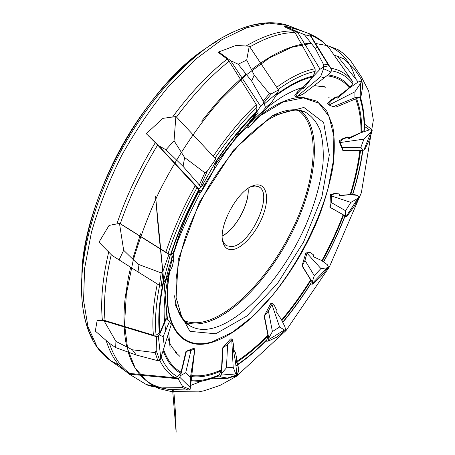 <?xml version="1.0" encoding="UTF-8"?>
<svg xmlns="http://www.w3.org/2000/svg" width="455" height="455" viewBox="0 0 455 455"><rect width="100%" height="100%" fill="white"/><g stroke="black" fill="none" stroke-linecap="round" stroke-linejoin="round"><path stroke-width="0.68" d="M182.523 386.346L178.115 378.731L179.657 377.155L190.122 387.364L190.486 377.263L194.871 348.78L190.173 389.224L188.171 390.083L182.427 387.649L182.523 386.346L190.025 389.361M321.48 260.442L327.304 264.685L328.538 267.204L320.917 276.56L312.557 284.159L312.574 283.124L327.225 267.87L320.911 268.575L314.291 275.65L304.958 260.397L307.25 252.172L310.549 252.73L313.569 254.925L313.279 256.694L321.48 260.442M328.914 65.742L323.613 66.885L323.75 64.946L327.924 64.24L331.854 69.962L309.548 33.778L298.349 29.802L285.035 26.162L284.494 26.777L293.361 30.957L295.067 32.612L315.122 68.711L315.161 71.395C304.048 73.659 291.7 79.671 278.113 89.425M277.249 93.975C290.404 84.385 302.399 78.391 313.233 75.985L315.161 71.395M313.233 75.985L312.585 76.963C301.722 79.409 289.704 85.472 276.526 95.146M331.854 69.962L330.836 72.021L323.568 68.682L320.633 76.702L296.808 96.733L295.631 96.841L294.772 95.362L297.399 91.967L301.415 88.025L302.876 87.496L303.559 88.657L312.585 76.963M312.073 77.651L320.092 69.228L297.246 31.668L304.395 34.654L315.366 48.537L316.976 46.643L310.617 36.178L304.395 34.654M285.035 26.162L297.246 31.668M271.334 93.815L263.417 103.313L263.138 100.959L269.423 93.696L271.334 93.815L278.488 89.988L249.368 46.228L236.179 45.398L218.696 51.95L218.411 52.496L227.193 59.053L229.121 61.237L256.216 104.496L256.973 107.329C242.464 121.343 228.467 138.297 214.987 158.204M216.182 161.036C229.127 141.812 242.589 125.37 256.575 111.708L256.973 107.329M256.575 111.708L256.284 112.584L241.832 127.94C232.954 138.138 224.395 149.382 216.153 161.684M278.488 89.988L277.977 92.388L264.355 103.922L265.521 107.761L249.277 127.042L247.981 127.758L246.872 126.046L249.931 121.337L251.569 119.676L252.457 121.041L256.284 112.584M256.034 113.181L260.573 106.186L230.713 60.697L238.187 64.223L251.683 81.115L254.203 75.092L246.707 60.014L238.187 64.223M218.696 51.95L230.713 60.697M207.196 171.273L200.359 187.005L199.341 184.992L204.841 172.758L207.196 171.273L215.778 159.045L176.005 116.52L162.913 118.363L146.277 133.662L157.64 145.043L197.004 187.642C184.912 209.601 175.272 231.578 168.088 253.571L119.71 223.331L109.063 225.418L98.968 242.185L111.913 255.346L139.065 272.602L137.962 264.184L123.663 250.267L119.056 260.004M168.088 253.571L170.574 254.555C177.484 233.045 186.834 211.512 198.619 189.957L197.004 187.642M198.619 189.957L198.801 190.292C187.073 211.78 177.791 233.222 170.938 254.629L172.928 252.758L173.338 253.014L173.782 259.504L172.343 266.431L168.344 274.729L171.598 261.716L173.782 259.504M215.778 159.045L216.188 160.916L202.003 185.936L206.724 182.836L201.611 191.208L200.536 192.249L198.971 193.056L199.006 192.317L200.757 190.639L198.801 190.309M198.886 190.52L198.96 188.956L158.494 145.6L165.956 149.792L183.075 166.382L184.628 157.527L174.049 140.749L165.956 149.792M146.277 133.662L158.494 145.6M352.494 194.535L352.449 194.683C357.294 179.327 360.673 164.551 362.584 150.343M360.559 150.36C358.819 164.517 355.543 179.304 350.731 194.723L352.449 194.683M350.731 194.723L350.117 194.689C354.917 179.27 358.165 164.494 359.865 150.366M357.931 198.329L359.319 196.947L353.791 206.991L346.602 216.881L346.158 216.483L357.931 198.329L350.839 202.407L331.553 195.969L331.411 194.848L335.312 193.557L339.276 193.921L339.362 195.701L350.117 194.689M349.628 194.655L357.306 195.36L352.818 194.109M360.155 96.608C363.135 106.134 364.489 117.1 364.222 129.504L364.478 130.022L364.108 130.545C364.341 117.794 362.823 106.629 359.552 97.046M356.515 98.536C360.172 108.017 361.924 119.261 361.776 132.268L364.108 130.545M361.776 132.268L361.02 132.632C361.145 119.591 359.342 108.353 355.617 98.906M348.695 138.428L348.991 138.65L361.02 132.632M360.428 132.888L369.449 129.863L364.5 126.444M156.179 350.407L156.605 336.728L158.312 335.944L160.763 358.085L171.245 324.461L159.984 360.599L157.839 360.701L155.138 352.625L156.179 350.407L159.824 360.661M156.605 336.728L104.223 320.889L97.137 320.57L95.317 331.092L108.995 342.962L115.684 347.614L136.238 355.014L132.394 349.787L115.917 341.398L115.684 347.614M330.768 68.199C339.521 69.683 346.556 73.795 351.874 80.529L330.125 49.436L352.926 81.911L352.676 83.794C347.415 76.696 340.34 72.356 331.45 70.787M327.924 74.921C337.263 76.019 344.68 80.12 350.168 87.212L352.676 83.794M350.168 87.212L349.377 87.957C343.815 80.831 336.285 76.781 326.792 75.814M362.737 86.348L361.52 80.979L361.691 79.796L362.737 86.348L361.207 95.379L360.132 96.631L360.701 83.146L354.911 91.808L329.045 105.008L327.418 103.456L331.32 99.855L336.108 96.739L337.65 98.115L349.377 87.957M348.757 88.48L358.142 82.002L337.519 56.221L344.168 58.922L354.144 68.711L361.691 79.796M334.249 55.322L337.519 56.221M276.617 337.235L268.114 341.148L268.649 339.635L284.438 329.989L279.609 327.02L271.908 304.458L272.192 303.434L274.547 305.862L276.418 309.69L275.906 311.209L281.383 319.524L285.018 326.963L285.558 330.012L276.617 337.235L285.495 330.159M227.335 378.077L219.987 376.837L221.062 375.085L235.775 373.97L233.17 367.202L231.76 339.68L232.09 338.952L233.199 343.115L233.79 348.206L233.244 349.218L235.428 361.498L236.6 371.536L236.481 374.897L234.865 376.023L227.887 378.31L227.335 378.077L236.373 375.062M235.502 362.152C246.388 355.11 257.183 346.101 267.904 335.119L264.133 316.077L270.793 303.502L272.192 303.434M192.021 375.557C201.047 376.592 210.87 374.687 221.494 369.841L222.558 347.99L230.457 338.992L232.09 338.952M163.51 349.309C167.4 360.428 173.253 368.027 181.062 372.116L185.976 351.317L193.028 348.615L194.871 348.78M163.493 282.777C159.614 301.972 158.442 318.568 159.984 332.56L165.882 318.551L169.448 321.531L171.245 324.461M198.971 193.056L198.135 192.169L198.943 190.52M251.569 119.676L255.949 113.045M302.876 87.496L312.005 77.538M337.03 97.29L348.695 88.401M348.604 138.036L360.36 132.837M342.786 150.332L338.912 140.999L343.332 138.326L348.035 136.858L348.991 138.65M339.174 195.434L349.554 194.632M321.844 260.704C330.068 245.649 337.172 230.332 343.15 214.754L329.886 207.252L330.438 194.569L334.772 193.398L338.827 193.881M281.611 319.996C291.962 307.682 301.648 294.3 310.663 279.842L302.001 265.851L306.084 252.127L307.25 252.172M328.794 97.751L329.181 97.256L328.76 97.649M194.222 199.62L193.995 200.046M227.887 378.31L210.625 378.85M233.17 367.202L226.454 367.867L227.625 344.293L231.76 339.68M235.775 373.97L236.481 374.897M370.973 132.189L372.224 130.249L369.642 139.179L364.677 149.775L363.846 150.156L370.973 132.189L363.932 139.122L360.883 147.244L342.092 147.323L339.743 141.63L343.798 138.673L348.405 137.131M363.932 139.122L340.221 142.534M369.449 129.863L372.156 130.272M343.798 138.673L343.332 138.326M320.911 268.575L307.136 253.327M327.225 267.87L328.55 267.096M164.34 346.545L163.129 336.694L169.448 321.531M160.763 358.085L159.984 360.599M354.911 91.808L354.906 97.723L333.287 106.703L329.045 105.008M360.701 83.146L361.52 80.979M358.142 82.002L361.418 81.087M337.65 98.115L336.706 97.364M328.191 104.513L331.758 100.441L336.455 97.194L337.297 98.149M336.455 97.194L336.108 96.739M331.758 100.441L331.32 99.855M149.086 385.8L168.094 389.304L146.248 384.503L149.086 385.8M190.486 377.263L185.68 372.799L190.958 350.413L194.655 349.036M190.122 387.364L190.173 389.224M265.521 107.761L271.777 102.256L255.858 120.45L249.277 127.042M264.355 103.922L263.417 103.313M260.573 106.186L263.354 103.552M252.457 121.041L252.121 121.314L251.274 120.012M247.981 127.758L248.259 125.438L250.426 122.094L252.121 121.314M250.426 122.094L249.931 121.337M248.259 125.438L247.634 124.477M320.633 76.702L324.148 77.896L302.962 94.236L296.808 96.733M323.568 68.682L323.613 66.885M320.092 69.228L323.505 67.084M303.559 88.657L303.178 88.844L302.524 87.73M295.631 96.841L297.877 92.786L301.796 88.674L303.178 88.844M301.796 88.674L301.415 88.025M297.877 92.786L297.399 91.967M206.724 182.836L213.071 171.438L216.131 162.276L216.188 160.916M202.003 185.936L200.359 187.005M198.96 188.956L200.393 187.198M199.006 192.317L198.346 191.612M350.839 202.407L345.595 210.733L331.206 202.503L331.553 195.969M357.306 195.36L359.291 196.89M339.276 193.921L338.85 193.796M335.312 193.557L334.772 193.398M163.18 270.515L161.161 286.32L159.455 285.296L161.195 272.926L163.18 270.515L168.93 254.396L170.238 254.959L162.771 283.983L168.344 274.729M162.771 283.983L161.161 286.32M279.609 327.02L272.42 331.564L268.404 310.924L271.908 304.458M284.438 329.989L285.558 330.012M191.413 380.727C200.018 381.256 209.277 379.305 219.185 374.875L221.21 370.905C210.659 375.699 200.882 377.616 191.896 376.643M221.494 369.841L221.21 370.905M161.138 356.925C165.085 366.315 170.551 372.912 177.535 376.723L175.107 377.741L130.09 373.481L128.338 373.111L126.911 372.144C117.595 365.718 110.684 355.179 106.174 340.516M159.62 285.393C155.832 304.463 154.643 321.031 156.065 335.085L159.409 333.168C157.908 319.279 159.051 302.842 162.839 283.863M159.984 332.56L159.409 333.168M156.065 335.085L153.426 335.233L104.445 320.383L97.137 320.57M177.535 376.723L180.555 373.106C172.832 369.033 167.019 361.532 163.112 350.595M181.062 372.116L180.555 373.106M198.807 190.287C187.073 211.78 177.78 233.227 170.932 254.629L170.574 254.555M219.185 374.875L218.173 375.921L217.268 376.16C208.06 380.221 199.392 382.172 191.259 382.024C199.808 382.154 208.782 380.124 218.184 375.915M323.488 261.904C331.701 246.889 338.844 231.601 344.913 216.051L344.856 216.205M344.913 216.051L343.644 215.067C337.638 230.651 330.523 245.973 322.294 261.034M343.15 214.754L343.644 215.067M282.686 322.191C292.804 310.083 302.296 296.973 311.169 282.879L310.913 280.496C301.904 294.92 292.235 308.28 281.901 320.582M310.663 279.842L310.913 280.496M235.906 365.592C246.365 358.625 256.739 349.918 267.028 339.47L265.947 340.556M232.687 249.579C227.534 250.176 224.224 247.526 222.762 241.633C218.309 226.067 237.59 190.514 253.06 185.759C265.151 181.153 270.003 194.78 264.025 212.593C258.275 230.349 243.391 248.18 232.687 249.579M267.028 339.47L267.893 336.035C257.212 346.96 246.445 355.952 235.605 362.993M267.904 335.119L267.893 336.035M311.169 282.879L310.754 283.533M250.443 186.965L254.999 185.958L258.668 186.766C274.263 193.494 250.631 245.444 231.726 246.633L226.67 245.78C224.565 244.568 223.149 242.35 222.415 239.114L222.347 238.778M248.106 188.393C249.858 203.357 235.77 229.343 222.267 236.043M248.009 188.455C249.772 203.357 235.718 229.274 222.267 235.923M182.427 387.649L162.68 387.836M168.094 389.304L188.171 390.083M185.68 372.799L180.618 375.523L186.391 351.357L190.958 350.413M179.657 377.155L180.618 375.523M178.115 378.731L129.3 374.169L125.296 371.013M146.248 384.503L129.3 374.169M129.533 373.396L129.368 374.135M186.391 351.357L185.976 351.317M314.291 275.65L312.238 282.06L302.257 265.868L304.958 260.397M312.574 283.124L312.238 282.06M312.557 284.159L310.64 284.005M327.924 64.24L316.976 46.643M315.366 48.537L323.75 64.946M324.148 77.896L329.539 73.642L330.836 72.021M310.617 36.178L309.548 33.778M269.423 93.696L254.203 75.092M251.683 81.115L263.138 100.959M271.777 102.256L277.977 92.388M246.707 60.014L249.266 46.16M204.841 172.758L184.628 157.527M183.075 166.382L199.341 184.992M174.049 140.749L175.869 116.497M345.595 210.733L345.413 215.988L330.102 207.315L331.206 202.503M346.158 216.483L345.413 215.988M346.602 216.881L344.97 216.358M331.411 194.848L330.438 194.569M372.224 130.249L372.19 129.823L364.466 124.033M360.883 147.244L362.749 150.343L342.82 150.474L342.092 147.323M363.846 150.156L362.749 150.343M339.743 141.63L338.912 140.999M155.138 352.625L132.394 349.787M136.238 355.014L157.839 360.701M163.129 336.694L159.392 334.971L166.314 318.682M158.312 335.944L159.392 334.971M115.917 341.398L104.115 320.94M104.445 320.383L104.223 320.889M354.906 97.723L358.813 97.58L335.892 107.113L333.287 106.703M360.132 96.631L358.813 97.58M328.8 97.7L329.181 97.256M161.195 272.926L137.962 264.184M139.065 272.602L159.455 285.296M171.598 261.716L170.966 255.158L173.338 253.014M170.238 254.959L170.966 255.158M168.93 254.396L119.619 223.388L109.063 225.418M123.663 250.267L119.483 223.416M272.42 331.564L268.763 338.128L264.44 316.06L268.404 310.924M268.649 339.635L268.763 338.128M268.114 341.148L265.623 341.199M264.44 316.06L264.133 316.077M226.454 367.867L221.636 373.339L222.922 347.978L227.625 344.293M221.062 375.085L221.636 373.339M219.987 376.837L215.909 376.882M222.922 347.978L222.558 347.99M315.014 43.418L327.287 45.614L335.233 48.52C338.196 49.697 339.373 50.3 338.753 50.329C343.855 53.081 349.889 59.565 351.18 61.561L361.179 76.497L368.686 91.068L373.339 120.137L361.367 192.727L329.42 266.835L286.07 330.535L236.395 376.319C238.693 372.383 238.977 367.947 237.248 363.016C235.775 358.739 237.049 352.671 233.341 349.776C237.26 353.376 235.98 360.206 237.629 365.189C239.233 370.108 238.608 377.781 232.306 376.859L236.395 376.319L220.118 385.351L204.363 390.686L198.681 391.869L171.444 391.567L158.641 388.542C154.188 386.323 151.305 384.663 149.996 383.559L145.799 380.295L135.118 367.89L127.696 349.173L124.551 324.296L126.325 294.243L133.105 260.76C139.952 237.442 148.563 214.612 158.937 192.277C174.987 160.132 196.202 127.599 220.465 99.872L245.103 75.757L269.394 57.961L291.837 47.24L311.317 43.413M260.624 115.001C276.816 102.904 290.933 97.029 302.973 97.376L316.834 101.152L326.804 111.088L332.736 126.126C334.743 138.269 334.806 151.896 332.923 167.019C330.029 182.665 325.541 198.761 319.461 215.323C296.825 273.165 251.484 329.773 212.644 342.143C182.444 352.198 160.154 327.236 169.26 272.829M173.389 253.759L174.549 249.545C179.992 230.588 187.892 211.501 198.243 192.277M216.153 161.679C224.4 149.371 232.96 138.127 241.832 127.94L233.392 141.033L215.505 164.147L233.392 141.033L247.19 126.541M175.107 377.741C168.85 374.266 163.783 368.561 159.904 360.633M109.365 343.218C113.972 357.306 120.882 367.39 130.09 373.481M153.426 335.233C152.004 320.729 153.295 303.639 157.299 283.954M111.242 254.663C105.401 279.768 103.342 301.739 105.048 320.587M102.415 320.673C100.407 301.022 102.546 277.954 108.836 251.461M165.825 252.337C173.156 230.037 182.973 207.781 195.263 185.577M157.64 145.043C142.051 170.574 129.601 196.787 120.285 223.695M116.872 223.905C126.325 196.099 139.15 169.015 155.331 142.66M276.668 87.258C290.808 77.088 303.627 70.912 315.122 68.711M295.067 32.612C281.855 32.424 266.778 37.196 249.835 46.928M245.785 46.165C263.667 35.678 279.524 30.61 293.361 30.957M213.219 156.31C227.034 135.977 241.36 118.704 256.216 104.496M229.121 61.237C211.154 75.502 193.614 94.105 176.506 117.054M172.519 117.106C190.253 93.087 208.475 73.738 227.193 59.053M321.674 41.149L310.156 34.227C318.221 37.572 324.876 42.639 330.125 49.436C324.904 42.77 318.329 38.01 310.395 35.154M245.126 359.001L235.917 365.712M184.019 320.599C190.236 323.181 197.254 323.454 205.086 321.412C236.793 312.756 274.246 269.969 295.432 222.967C316.652 176.068 320.479 125.91 298.11 110.207M300.38 110.531C321.827 127.491 317.311 177.803 295.864 224.56C274.433 271.419 237.1 313.87 205.455 322.578C198.13 324.506 191.487 324.421 185.532 322.328M174.549 295.773C176.358 310.475 181.306 320.388 189.399 325.507C196.293 329.721 204.46 330.518 213.895 327.896C246.354 318.494 284.995 273.017 306.278 224.127C315.23 202.816 320.809 182.518 323.027 163.237C323.721 151.026 322.828 140.185 320.348 130.727C316.919 122.281 311.851 116.053 305.157 112.038C296.455 108.051 285.444 109.308 272.135 115.815M215.767 333.782L189.94 331.354L175.63 305.8L178.292 259.469L199.313 202.316L233.756 149.775L271.891 115.957L303.894 107.437L323.647 122.56L329.306 154.939L321.856 197.043L303.61 241.963L277.453 283.567L246.752 316.089L215.767 333.782M169.63 272.067C160.353 326.519 182.552 351.641 212.718 341.608L232.266 332.36L252.377 316.714L271.948 295.972C297.178 264.793 317.795 225.151 328.277 187.432L333.441 160.353L333.862 136.164L329.079 116.525L318.875 103.205L303.371 97.893L283.226 101.948L259.731 116.025M247.315 126.735C236.23 137.279 225.561 149.957 215.3 164.767M198.369 192.419C187.113 213.367 178.798 234.029 173.435 254.413M296.922 29.41L288.1 25.491L269.019 23.125L246.673 27.709L221.795 39.756L195.462 59.326L169.021 85.927C151.777 106.806 136.062 129.863 121.872 155.098C108.995 180.971 98.849 206.718 91.432 232.346L84.602 268.45L83.572 300.34L87.963 326.713L97.091 346.801L110.104 360.343L119.261 365.314M288.953 27.613L298.082 33.05M93.002 339.697C86.41 328.254 82.628 313.233 81.661 294.652L81.661 294.652C79.841 255.255 94.077 200.638 121.257 150.434C148.501 100.265 186.51 58.547 220.521 38.578L220.521 38.578C236.623 29.251 251.274 24.223 264.463 23.506M205.353 48.668C143.53 88.719 81.684 202.776 81.843 276.43M201.673 381.165L190.867 385.357M160.109 387.313C155.03 386.067 150.264 383.724 145.799 380.295C137.916 374.135 132.052 364.745 128.202 352.119M314.979 43.361L327.287 45.614C341.204 50.755 350.64 61.823 355.594 78.817M221.818 369.693L217.729 372.383M198.243 192.283C187.898 211.495 179.998 230.583 174.549 249.545L173.071 252.843M81.911 288.629L81.661 294.652C82.634 314.064 86.734 329.989 93.957 342.422C98.399 349.901 103.78 355.878 110.104 360.343L128.338 373.111M360.206 96.545C363.323 106.299 364.745 117.47 364.472 130.05M345.038 216.188C338.958 231.726 331.814 246.991 323.613 261.995M362.857 150.326C360.906 164.556 357.499 179.327 352.648 194.649M266.715 340.101C256.569 350.39 246.32 359.023 235.952 366.002M81.849 276.293C83.06 237.402 98.36 187.295 124.05 142.335C149.826 97.427 184.241 60.595 215.607 42.07L220.521 38.578C246.343 23.723 268.769 19.326 287.787 25.383L305.18 32.231M305.157 112.038L296.034 110.093C288.612 110.514 280.024 113.312 270.264 118.482C260.078 125.108 249.59 134.02 238.812 145.225C228.126 157.578 218.064 171.399 208.618 186.686C199.779 202.486 192.323 218.497 186.243 234.712C181.118 250.654 177.746 265.504 176.113 279.256L176.074 297.348L181.869 317.465L189.399 325.507M311.123 283.238C302.291 297.257 292.844 310.304 282.777 322.373M222.415 239.114L222.762 241.633M250.768 186.84L253.06 185.759M126.843 346.96C123.72 333.413 123.151 317.163 125.142 298.218L128.327 277.766L130.619 267.284M132.701 259.066L140.567 233.768M201.633 121.155L215.13 104.616L222.961 95.925L228.171 90.539L246.041 74.057M251.501 69.66C274.029 52.501 293.947 43.725 311.248 43.333M179.924 356.413L175.141 351.931C174.202 350.976 178.553 354.03 176.039 351.76C169.999 345.84 169.669 342.541 167.429 336.723M165.808 330.256C164.568 323.863 164.005 316.64 164.118 308.587L164.829 296.927L168.424 274.564M167.52 276.1L164.409 285.251L167.065 319.364M172.576 389.48L176.13 432.239L175.698 415.671L173.691 389.52M170.113 348.325L168.697 332.668M167.514 319.774L155.564 196.276L158.277 228.353L164.266 285.677L169.18 266.607L178.053 240.456C186.317 220.106 196.025 200.052 207.179 180.294L225.231 152.362L238.119 135.243L258.065 112.698C257.45 112.925 258.804 112.573 257.888 112.885L248.982 124.334C248.51 124.744 257.78 115.394 262.125 111.793M267.057 107.653C268.183 106.589 279.347 98.092 285.336 94.987C292.337 91.046 298.872 88.344 304.935 86.882M314.206 85.563L325.894 87.241L322.203 85.938"/></g></svg>
